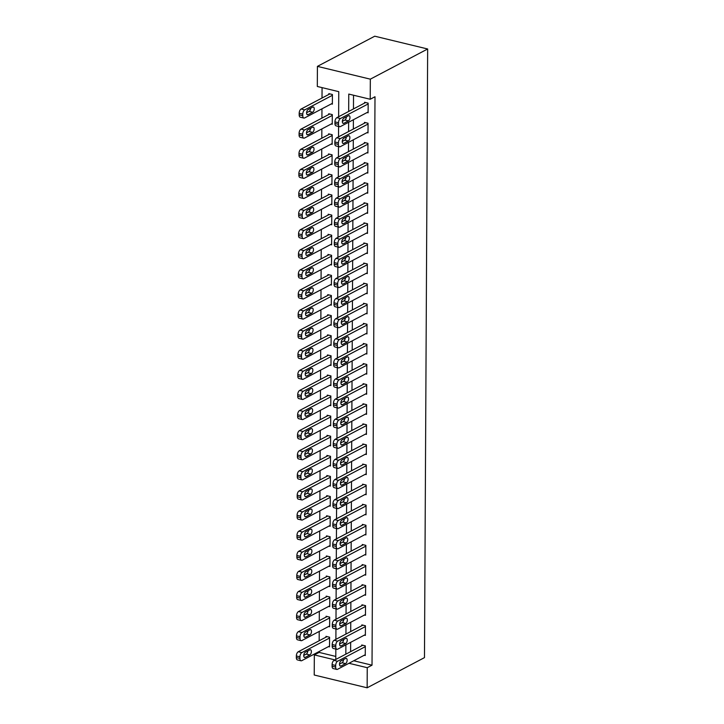 <?xml version="1.0" encoding="UTF-8"?>
<svg xmlns="http://www.w3.org/2000/svg" width="724" height="724" viewBox="0 0 724 724"><rect width="100%" height="100%" fill="white"/><g stroke="black" fill="none" stroke-linecap="round" stroke-linejoin="round"><path stroke-width="1.09" d="M338.624 116.745L338.76 91.658L317.311 86.473L317.411 66.373L374.751 36.2L427.658 48.988L424.472 657.627L367.14 687.8L367.24 667.7L372.018 665.184L374.996 96.745L370.217 99.26L348.769 94.075L348.678 111.451M367.14 687.8L314.225 675.012L314.334 654.912L334.95 659.899M319.112 651.537L319.112 652.405L314.334 654.912M322.071 87.622L322.008 98.03M321.954 108.826L321.909 118.13M321.854 128.926L321.8 138.23M321.746 149.026L321.7 158.339M321.637 169.126L321.592 178.439M321.537 189.226L321.483 198.539M321.429 209.327L321.384 218.639M321.32 229.427L321.275 238.739M321.221 249.527L321.166 258.839M321.112 269.627L321.067 278.939M321.013 289.727L320.958 299.039M320.904 309.827L320.859 319.139M320.795 329.936L320.75 339.239M320.696 350.036L320.642 359.339M320.587 370.136L320.542 379.439M320.479 390.236L320.433 399.539M320.379 410.336L320.325 419.639M320.27 430.436L320.225 439.739M320.171 450.536L320.117 459.84M320.062 470.636L320.017 479.94M319.954 490.736L319.908 500.04M319.854 510.836L319.8 520.14M319.746 530.936L319.7 540.249M319.637 551.036L319.592 560.349M319.537 571.136L319.483 580.449M319.429 591.236L319.384 600.549M319.32 611.337L319.275 620.649M319.221 631.437L319.166 640.749M319.112 652.405L335.8 656.433M328.479 646.613L329.52 646.867L329.574 637.22L325.999 636.351L325.99 637.156M328.578 626.513L329.628 626.767L329.673 617.12L326.099 616.251L326.099 617.056M328.687 606.413L329.728 606.667L329.782 597.019L326.207 596.151L326.198 596.956M328.787 586.313L329.836 586.567L329.882 576.919L326.307 576.051L326.307 576.856M328.895 566.213L329.936 566.467L329.99 556.819L326.415 555.951L326.415 556.756M329.004 546.113L330.044 546.367L330.099 536.719L326.524 535.851L326.515 536.656M329.103 526.013L330.153 526.267L330.198 516.619L326.624 515.75L326.624 516.556M329.212 505.913L330.253 506.166L330.307 496.51L326.732 495.65L326.723 496.456M329.32 485.813L330.361 486.066L330.416 476.41L326.841 475.55L326.832 476.356M329.42 465.713L330.47 465.957L330.515 456.31L326.94 455.45L326.94 456.256M329.529 445.613L330.569 445.857L330.624 436.21L327.049 435.35L327.04 436.156M329.637 425.504L330.678 425.757L330.723 416.11L327.148 415.25L327.148 416.056M329.737 405.404L330.787 405.657L330.832 396.01L327.257 395.15L327.257 395.956M329.845 385.304L330.886 385.557L330.94 375.91L327.366 375.05L327.357 375.856M329.945 365.204L330.995 365.457L331.04 355.81L327.465 354.95L327.465 355.746M330.053 345.104L331.094 345.357L331.149 335.71L327.574 334.85L327.574 335.646M330.162 325.004L331.203 325.257L331.257 315.61L327.682 314.75L327.673 315.546M330.262 304.904L331.311 305.157L331.357 295.51L327.782 294.641L327.782 295.446M330.37 284.803L331.411 285.057L331.465 275.41L327.891 274.541L327.882 275.346M330.479 264.703L331.52 264.957L331.574 255.31L327.99 254.441L327.99 255.246M330.578 244.603L331.628 244.857L331.673 235.209L328.099 234.341L328.099 235.146M330.687 224.503L331.728 224.757L331.782 215.109L328.207 214.241L328.198 215.046M330.787 204.403L331.836 204.657L331.882 195.009L328.307 194.141L328.307 194.946M330.895 184.303L331.936 184.557L331.99 174.909L328.415 174.041L328.415 174.846M331.004 164.203L332.044 164.457L332.099 154.809L328.524 153.94L328.515 154.746M331.103 144.103L332.153 144.357L332.198 134.709L328.624 133.84L328.624 134.646M331.212 124.003L332.253 124.257L332.307 114.6L328.732 113.74L328.723 114.546M331.321 103.903L332.361 104.156L332.416 94.5L328.841 93.64L328.832 94.446M353.529 95.224L353.457 108.935M353.403 119.732L353.348 129.035M353.294 139.832L353.249 149.135M353.185 159.932L353.14 169.235M353.086 180.032L353.031 189.344M352.977 200.132L352.932 209.444M352.869 220.232L352.823 229.544M352.769 240.332L352.715 249.644M352.66 260.432L352.615 269.744M352.561 280.532L352.507 289.844M352.452 300.632L352.407 309.944M352.344 320.732L352.298 330.044M352.244 340.832L352.19 350.144M352.136 360.941L352.09 370.245M352.027 381.041L351.982 390.345M351.927 401.141L351.873 410.445M351.819 421.241L351.774 430.545M351.71 441.341L351.665 450.645M351.611 461.441L351.556 470.745M351.502 481.541L351.457 490.845M351.402 501.641L351.348 510.945M351.294 521.742L351.249 531.045M351.185 541.842L351.14 551.145M351.086 561.942L351.031 571.245M350.977 582.042L350.932 591.354M350.868 602.142L350.823 611.454M350.769 622.242L350.715 631.554M350.66 642.342L350.615 651.654M353.737 660.768L372.018 665.184M364.226 655.247L365.267 655.501L365.321 645.853L361.747 644.994L361.738 645.799M364.326 635.147L365.376 635.401L365.421 625.753L361.846 624.893L361.846 625.699M364.434 615.047L365.475 615.3L365.529 605.653L361.955 604.793L361.955 605.599M364.543 594.947L365.584 595.2L365.638 585.553L362.063 584.693L362.054 585.49M364.643 574.847L365.692 575.1L365.738 565.453L362.163 564.593L362.163 565.39M364.751 554.747L365.792 555L365.846 545.353L362.272 544.493L362.262 545.29M364.86 534.647L365.901 534.9L365.955 525.253L362.38 524.384L362.371 525.19M364.959 514.547L366.009 514.8L366.054 505.153L362.48 504.284L362.48 505.09M365.068 494.447L366.109 494.7L366.163 485.053L362.588 484.184L362.579 484.99M365.177 474.347L366.217 474.6L366.263 464.953L362.688 464.084L362.688 464.889M365.276 454.247L366.326 454.5L366.371 444.853L362.796 443.984L362.796 444.789M365.385 434.147L366.425 434.4L366.48 424.753L362.905 423.884L362.896 424.689M365.484 414.047L366.534 414.3L366.579 404.653L363.005 403.784L363.005 404.589M365.593 393.947L366.634 394.2L366.688 384.553L363.113 383.684L363.113 384.489M365.701 373.846L366.742 374.1L366.797 364.453L363.222 363.584L363.213 364.389M365.801 353.746L366.851 354L366.896 344.343L363.321 343.484L363.321 344.289M365.91 333.646L366.95 333.9L367.005 324.243L363.43 323.384L363.421 324.189M366.018 313.546L367.059 313.791L367.113 304.143L363.529 303.284L363.529 304.089M366.118 293.446L367.168 293.691L367.213 284.043L363.638 283.184L363.638 283.989M366.226 273.337L367.267 273.591L367.321 263.943L363.747 263.084L363.738 263.889M366.326 253.237L367.376 253.491L367.421 243.843L363.846 242.983L363.846 243.789M366.435 233.137L367.475 233.39L367.53 223.743L363.955 222.883L363.955 223.689M366.543 213.037L367.584 213.29L367.638 203.643L364.063 202.783L364.054 203.589M366.643 192.937L367.692 193.19L367.738 183.543L364.163 182.683L364.163 183.48M366.751 172.837L367.792 173.09L367.846 163.443L364.272 162.583L364.262 163.38M366.86 152.737L367.901 152.99L367.955 143.343L364.38 142.483L364.371 143.28M366.959 132.637L368.009 132.89L368.054 123.243L364.48 122.374L364.48 123.18M367.068 112.537L368.109 112.79L368.163 103.143L364.588 102.274L364.579 103.08M370.217 99.26L370.326 79.16L427.658 48.988M370.326 79.16L317.411 66.373M335.782 659.455L335.836 649.057M335.891 639.355L335.945 628.957M335.999 619.255L336.054 608.857M336.099 599.155L336.153 588.757M336.207 579.055L336.262 568.657M336.307 558.955L336.361 548.557M336.416 538.855L336.47 528.457M336.524 518.755L336.579 508.357M336.624 498.655L336.678 488.257M336.732 478.546L336.787 468.156M336.841 458.446L336.895 448.056M336.941 438.346L336.995 427.956M337.049 418.246L337.103 407.856M337.158 398.146L337.212 387.756M337.257 378.046L337.312 367.656M337.366 357.946L337.42 347.556M337.465 337.846L337.52 327.447M337.574 317.746L337.628 307.347M337.683 297.645L337.737 287.247M337.782 277.545L337.837 267.147M337.891 257.445L337.945 247.047M337.999 237.345L338.054 226.947M338.099 217.245L338.153 206.847M338.208 197.145L338.262 186.747M338.307 177.045L338.361 166.647M338.416 156.945L338.47 146.547M338.524 136.845L338.579 126.447M348.959 663.284L367.24 667.7M348.624 122.247L348.57 131.551M348.516 142.347L348.47 151.651M348.407 162.447L348.362 171.751M348.307 182.548L348.253 191.851M348.199 202.648L348.154 211.951M348.09 222.748L348.045 232.051M347.991 242.848L347.936 252.151M347.882 262.948L347.837 272.26M347.782 283.048L347.728 292.36M347.674 303.148L347.629 312.46M347.565 323.248L347.52 332.56M347.466 343.348L347.411 352.66M347.357 363.448L347.312 372.76M347.248 383.548L347.203 392.861M347.149 403.648L347.095 412.961M347.04 423.748L346.995 433.061M346.941 443.857L346.887 453.161M346.832 463.957L346.787 473.261M346.724 484.057L346.678 493.361M346.624 504.157L346.57 513.461M346.515 524.257L346.47 533.561M346.407 544.358L346.362 553.661M346.307 564.458L346.253 573.761M346.199 584.558L346.153 593.861M346.099 604.658L346.045 613.961M345.991 624.758L345.936 634.061M345.882 644.858L345.837 654.17M365.276 654.704L337.565 669.284A3.439 1.783 103.6 0 1 336.769 669.41A3.439 1.783 103.6 0 1 335.664 667.076L335.674 665.465A3.439 1.783 103.6 0 1 337.601 661.247L365.312 646.659M362.787 645.247L334.026 660.379L337.601 661.247M341.013 666.026A2.751 1.43 -76.4 0 1 340.38 666.125A2.751 1.43 -76.4 0 1 339.529 663.691A2.751 1.43 -76.4 0 1 341.04 660.876L345.62 658.469A2.751 1.43 -76.4 0 1 346.253 658.36A2.751 1.43 -76.4 0 1 347.104 660.795A2.751 1.43 -76.4 0 1 345.592 663.609L341.013 666.026L339.864 665.745M343.556 659.555A2.751 1.43 -76.4 0 1 342.018 662.75L339.502 664.08M336.769 669.41L333.194 668.551A3.439 1.783 -76.4 0 1 332.09 666.207L332.099 664.605A3.439 1.783 -76.4 0 1 334.026 660.379M327.04 636.604L298.279 651.745A3.439 1.783 -76.4 0 0 296.351 655.962L296.342 657.573A3.439 1.783 -76.4 0 0 297.446 659.908L301.021 660.777A3.439 1.783 103.6 0 0 301.808 660.65L329.52 646.061M301.021 660.777A3.439 1.783 103.6 0 1 299.917 658.433L299.926 656.831A3.439 1.783 103.6 0 1 301.854 652.605L329.565 638.025M303.745 655.437L306.27 654.107A2.751 1.43 103.6 0 0 307.809 650.912M305.257 657.392L309.845 654.976A2.751 1.43 103.6 0 0 311.347 652.161A2.751 1.43 103.6 0 0 310.506 649.727A2.751 1.43 103.6 0 0 309.872 649.826L305.284 652.243A2.751 1.43 103.6 0 0 303.781 655.057A2.751 1.43 103.6 0 0 304.623 657.492A2.751 1.43 103.6 0 0 305.257 657.392L304.107 657.111M365.376 634.595L337.665 649.184A3.439 1.783 103.6 0 1 336.877 649.31A3.439 1.783 103.6 0 1 335.773 646.975L335.782 645.365A3.439 1.783 103.6 0 1 337.71 641.138L365.421 626.559M362.896 625.147L334.135 640.278L337.71 641.138M341.113 645.926A2.751 1.43 -76.4 0 1 340.479 646.025A2.751 1.43 -76.4 0 1 339.637 643.591A2.751 1.43 -76.4 0 1 341.14 640.776L345.728 638.369A2.751 1.43 -76.4 0 1 346.362 638.26A2.751 1.43 -76.4 0 1 347.203 640.695A2.751 1.43 -76.4 0 1 345.701 643.509L341.113 645.926L339.963 645.645M343.665 639.455A2.751 1.43 -76.4 0 1 342.126 642.65L339.601 643.971M336.877 649.31L333.302 648.451A3.439 1.783 -76.4 0 1 332.198 646.107L332.207 644.505A3.439 1.783 -76.4 0 1 334.135 640.278M365.484 614.495L337.773 629.084A3.439 1.783 103.6 0 1 336.986 629.21A3.439 1.783 103.6 0 1 335.882 626.875L335.891 625.264A3.439 1.783 103.6 0 1 337.818 621.038L365.529 606.459M362.996 605.047L334.244 620.178L337.818 621.038M341.221 625.826A2.751 1.43 -76.4 0 1 340.588 625.925A2.751 1.43 -76.4 0 1 339.746 623.491A2.751 1.43 -76.4 0 1 341.248 620.676L345.837 618.269A2.751 1.43 -76.4 0 1 346.47 618.16A2.751 1.43 -76.4 0 1 347.312 620.595A2.751 1.43 -76.4 0 1 345.81 623.409L341.221 625.826L340.072 625.545M343.773 619.355A2.751 1.43 -76.4 0 1 342.235 622.549L339.71 623.871M336.986 629.21L333.402 628.341A3.439 1.783 -76.4 0 1 332.307 626.007L332.316 624.396A3.439 1.783 -76.4 0 1 334.244 620.178M365.593 594.395L337.882 608.984A3.439 1.783 103.6 0 1 337.085 609.11A3.439 1.783 103.6 0 1 335.981 606.775L335.99 605.164A3.439 1.783 103.6 0 1 337.918 600.938L365.629 586.359M363.104 584.947L334.343 600.078L337.918 600.938M341.33 605.726A2.751 1.43 -76.4 0 1 340.696 605.825A2.751 1.43 -76.4 0 1 339.846 603.391A2.751 1.43 -76.4 0 1 341.348 600.576L345.936 598.169A2.751 1.43 -76.4 0 1 346.57 598.06A2.751 1.43 -76.4 0 1 347.42 600.495A2.751 1.43 -76.4 0 1 345.909 603.309L341.33 605.726L340.18 605.445M343.873 599.255A2.751 1.43 -76.4 0 1 342.334 602.449L339.818 603.771M337.085 609.11L333.511 608.241A3.439 1.783 -76.4 0 1 332.406 605.907L332.416 604.296A3.439 1.783 -76.4 0 1 334.343 600.078M327.148 616.504L298.388 631.645A3.439 1.783 -76.4 0 0 296.46 635.862L296.451 637.473A3.439 1.783 -76.4 0 0 297.555 639.808L301.13 640.677A3.439 1.783 103.6 0 0 301.917 640.541L329.628 625.961M301.13 640.677A3.439 1.783 103.6 0 1 300.026 638.333L300.035 636.731A3.439 1.783 103.6 0 1 301.962 632.505L329.673 617.925M303.854 635.337L306.379 634.007A2.751 1.43 103.6 0 0 307.917 630.812M305.365 637.283L309.953 634.876A2.751 1.43 103.6 0 0 311.456 632.061A2.751 1.43 103.6 0 0 310.614 629.627A2.751 1.43 103.6 0 0 309.981 629.726L305.392 632.143A2.751 1.43 103.6 0 0 303.89 634.957A2.751 1.43 103.6 0 0 304.732 637.391A2.751 1.43 103.6 0 0 305.365 637.283L304.216 637.011M327.248 596.404L298.487 611.545A3.439 1.783 -76.4 0 0 296.559 615.762L296.55 617.373A3.439 1.783 -76.4 0 0 297.654 619.708L301.229 620.568A3.439 1.783 103.6 0 0 302.026 620.441L329.737 605.861M301.229 620.568A3.439 1.783 103.6 0 1 300.125 618.233L300.134 616.622A3.439 1.783 103.6 0 1 302.062 612.404L329.773 597.825M303.962 615.237L306.478 613.907A2.751 1.43 103.6 0 0 308.017 610.712M305.474 617.183L310.053 614.776A2.751 1.43 103.6 0 0 311.564 611.961A2.751 1.43 103.6 0 0 310.714 609.527A2.751 1.43 103.6 0 0 310.08 609.626L305.501 612.042A2.751 1.43 103.6 0 0 303.989 614.857A2.751 1.43 103.6 0 0 304.84 617.291A2.751 1.43 103.6 0 0 305.474 617.183L304.324 616.911M327.357 576.304L298.596 591.436A3.439 1.783 -76.4 0 0 296.668 595.662L296.659 597.273A3.439 1.783 -76.4 0 0 297.763 599.608L301.338 600.467A3.439 1.783 103.6 0 0 302.125 600.341L329.836 585.761M301.338 600.467A3.439 1.783 103.6 0 1 300.234 598.133L300.243 596.522A3.439 1.783 103.6 0 1 302.17 592.304L329.882 577.716M304.062 595.137L306.587 593.807A2.751 1.43 103.6 0 0 308.125 590.612M305.573 597.083L310.162 594.676A2.751 1.43 103.6 0 0 311.664 591.861A2.751 1.43 103.6 0 0 310.822 589.427A2.751 1.43 103.6 0 0 310.189 589.526L305.6 591.942A2.751 1.43 103.6 0 0 304.098 594.757A2.751 1.43 103.6 0 0 304.94 597.191A2.751 1.43 103.6 0 0 305.573 597.083L304.424 596.811M365.692 574.295L337.981 588.884A3.439 1.783 103.6 0 1 337.194 589.01A3.439 1.783 103.6 0 1 336.09 586.666L336.099 585.064A3.439 1.783 103.6 0 1 338.027 580.838L365.738 566.259M363.213 564.838L334.452 579.978L338.027 580.838M341.429 585.625A2.751 1.43 -76.4 0 1 340.796 585.725A2.751 1.43 -76.4 0 1 339.954 583.291A2.751 1.43 -76.4 0 1 341.457 580.476L346.045 578.06A2.751 1.43 -76.4 0 1 346.678 577.96A2.751 1.43 -76.4 0 1 347.52 580.395A2.751 1.43 -76.4 0 1 346.018 583.209L341.429 585.625L340.28 585.345M343.981 579.155A2.751 1.43 -76.4 0 1 342.443 582.349L339.918 583.671M337.194 589.01L333.619 588.141A3.439 1.783 -76.4 0 1 332.515 585.807L332.524 584.196A3.439 1.783 -76.4 0 1 334.452 579.978M327.456 556.204L298.704 571.336A3.439 1.783 -76.4 0 0 296.777 575.562L296.768 577.173A3.439 1.783 -76.4 0 0 297.863 579.508L301.446 580.367A3.439 1.783 103.6 0 0 302.234 580.241L329.945 565.661M301.446 580.367A3.439 1.783 103.6 0 1 300.342 578.033L300.351 576.422A3.439 1.783 103.6 0 1 302.279 572.204L329.99 557.616M304.171 575.037L306.695 573.707A2.751 1.43 103.6 0 0 308.234 570.512M305.682 576.983L310.27 574.575A2.751 1.43 103.6 0 0 311.773 571.761A2.751 1.43 103.6 0 0 310.931 569.326A2.751 1.43 103.6 0 0 310.297 569.426L305.709 571.842A2.751 1.43 103.6 0 0 304.207 574.657A2.751 1.43 103.6 0 0 305.048 577.091A2.751 1.43 103.6 0 0 305.682 576.983L304.533 576.711M365.801 554.195L338.09 568.783A3.439 1.783 103.6 0 1 337.293 568.91A3.439 1.783 103.6 0 1 336.189 566.566L336.198 564.964A3.439 1.783 103.6 0 1 338.126 560.738L365.837 546.158M363.312 544.738L334.551 559.878L338.126 560.738M341.538 565.525A2.751 1.43 -76.4 0 1 340.904 565.625A2.751 1.43 -76.4 0 1 340.054 563.191A2.751 1.43 -76.4 0 1 341.565 560.376L346.153 557.96A2.751 1.43 -76.4 0 1 346.778 557.86A2.751 1.43 -76.4 0 1 347.629 560.295A2.751 1.43 -76.4 0 1 346.126 563.109L341.538 565.525L340.389 565.245M344.081 559.046A2.751 1.43 -76.4 0 1 342.552 562.249L340.027 563.571M337.293 568.91L333.719 568.041A3.439 1.783 -76.4 0 1 332.615 565.706L332.624 564.096A3.439 1.783 -76.4 0 1 334.551 559.878M365.901 534.095L338.189 548.683A3.439 1.783 103.6 0 1 337.402 548.81A3.439 1.783 103.6 0 1 336.298 546.466L336.307 544.864A3.439 1.783 103.6 0 1 338.235 540.638L365.946 526.058M363.421 524.638L334.66 539.778L338.235 540.638M341.637 545.425A2.751 1.43 -76.4 0 1 341.004 545.525A2.751 1.43 -76.4 0 1 340.162 543.091A2.751 1.43 -76.4 0 1 341.665 540.276L346.253 537.86A2.751 1.43 -76.4 0 1 346.887 537.76A2.751 1.43 -76.4 0 1 347.728 540.194A2.751 1.43 -76.4 0 1 346.226 543.009L341.637 545.425L340.488 545.145M344.19 538.946A2.751 1.43 -76.4 0 1 342.651 542.149L340.126 543.471M337.402 548.81L333.827 547.941A3.439 1.783 -76.4 0 1 332.723 545.606L332.732 543.995A3.439 1.783 -76.4 0 1 334.66 539.778M366.009 513.995L338.298 528.583A3.439 1.783 103.6 0 1 337.511 528.71A3.439 1.783 103.6 0 1 336.407 526.366L336.416 524.764A3.439 1.783 103.6 0 1 338.343 520.538L366.054 505.958M363.529 504.538L334.769 519.678L338.343 520.538M341.746 525.325A2.751 1.43 -76.4 0 1 341.113 525.425A2.751 1.43 -76.4 0 1 340.271 522.99A2.751 1.43 -76.4 0 1 341.773 520.176L346.362 517.76A2.751 1.43 -76.4 0 1 346.995 517.66A2.751 1.43 -76.4 0 1 347.837 520.094A2.751 1.43 -76.4 0 1 346.334 522.909L341.746 525.325L340.597 525.045M344.298 518.846A2.751 1.43 -76.4 0 1 342.76 522.04L340.235 523.371M337.511 528.71L333.936 527.841A3.439 1.783 -76.4 0 1 332.832 525.506L332.841 523.895A3.439 1.783 -76.4 0 1 334.769 519.678M366.118 493.895L338.407 508.483A3.439 1.783 103.6 0 1 337.61 508.61A3.439 1.783 103.6 0 1 336.506 506.266L336.515 504.664A3.439 1.783 103.6 0 1 338.443 500.438L366.154 485.858M363.629 484.437L334.868 499.578L338.443 500.438M341.855 505.225A2.751 1.43 -76.4 0 1 341.221 505.325A2.751 1.43 -76.4 0 1 340.371 502.89A2.751 1.43 -76.4 0 1 341.882 500.076L346.461 497.659A2.751 1.43 -76.4 0 1 347.095 497.56A2.751 1.43 -76.4 0 1 347.945 499.994A2.751 1.43 -76.4 0 1 346.434 502.809L341.855 505.225L340.705 504.945M344.398 498.746A2.751 1.43 -76.4 0 1 342.859 501.94L340.343 503.271M337.61 508.61L334.036 507.741A3.439 1.783 -76.4 0 1 332.931 505.406L332.94 503.795A3.439 1.783 -76.4 0 1 334.868 499.578M366.217 473.795L338.506 488.374A3.439 1.783 103.6 0 1 337.719 488.51A3.439 1.783 103.6 0 1 336.615 486.166L336.624 484.564A3.439 1.783 103.6 0 1 338.551 480.338L366.263 465.758M363.738 464.337L334.977 479.478L338.551 480.338M341.954 485.125A2.751 1.43 -76.4 0 1 341.321 485.225A2.751 1.43 -76.4 0 1 340.479 482.79A2.751 1.43 -76.4 0 1 341.981 479.976L346.57 477.559A2.751 1.43 -76.4 0 1 347.203 477.46A2.751 1.43 -76.4 0 1 348.045 479.894A2.751 1.43 -76.4 0 1 346.543 482.709L341.954 485.125L340.805 484.845M344.506 478.645A2.751 1.43 -76.4 0 1 342.968 481.84L340.443 483.17M337.719 488.51L334.144 487.641A3.439 1.783 -76.4 0 1 333.04 485.306L333.049 483.695A3.439 1.783 -76.4 0 1 334.977 479.478M327.565 536.104L298.804 551.236A3.439 1.783 -76.4 0 0 296.876 555.462L296.867 557.073A3.439 1.783 -76.4 0 0 297.971 559.408L301.546 560.267A3.439 1.783 103.6 0 0 302.342 560.141L330.053 545.561M301.546 560.267A3.439 1.783 103.6 0 1 300.442 557.933L300.451 556.322A3.439 1.783 103.6 0 1 302.379 552.104L330.09 537.516M304.279 554.937L306.795 553.607A2.751 1.43 103.6 0 0 308.334 550.412M305.79 556.883L310.37 554.475A2.751 1.43 103.6 0 0 311.881 551.661A2.751 1.43 103.6 0 0 311.03 549.226A2.751 1.43 103.6 0 0 310.397 549.326L305.809 551.742A2.751 1.43 103.6 0 0 304.306 554.557A2.751 1.43 103.6 0 0 305.157 556.991A2.751 1.43 103.6 0 0 305.79 556.883L304.641 556.611M327.673 516.004L298.912 531.135A3.439 1.783 -76.4 0 0 296.985 535.362L296.976 536.973A3.439 1.783 -76.4 0 0 298.08 539.308L301.655 540.167A3.439 1.783 103.6 0 0 302.442 540.041L330.153 525.461M301.655 540.167A3.439 1.783 103.6 0 1 300.551 537.832L300.56 536.222A3.439 1.783 103.6 0 1 302.487 532.004L330.198 517.416M304.379 534.837L306.904 533.507A2.751 1.43 103.6 0 0 308.442 530.312M305.89 536.783L310.478 534.375A2.751 1.43 103.6 0 0 311.981 531.561A2.751 1.43 103.6 0 0 311.139 529.126A2.751 1.43 103.6 0 0 310.506 529.226L305.917 531.642A2.751 1.43 103.6 0 0 304.415 534.457A2.751 1.43 103.6 0 0 305.257 536.891A2.751 1.43 103.6 0 0 305.89 536.783L304.741 536.511M327.773 495.904L299.012 511.035A3.439 1.783 -76.4 0 0 297.084 515.262L297.075 516.864A3.439 1.783 -76.4 0 0 298.179 519.208L301.754 520.067A3.439 1.783 103.6 0 0 302.551 519.941L330.262 505.361M301.754 520.067A3.439 1.783 103.6 0 1 300.65 517.732L300.659 516.121A3.439 1.783 103.6 0 1 302.587 511.904L330.298 497.316M304.487 514.737L307.012 513.406A2.751 1.43 103.6 0 0 308.542 510.212M305.999 516.683L310.587 514.266A2.751 1.43 103.6 0 0 312.089 511.461A2.751 1.43 103.6 0 0 311.239 509.026A2.751 1.43 103.6 0 0 310.614 509.126L306.026 511.542A2.751 1.43 103.6 0 0 304.514 514.348A2.751 1.43 103.6 0 0 305.365 516.782A2.751 1.43 103.6 0 0 305.999 516.683L304.849 516.411M327.882 475.804L299.121 490.935A3.439 1.783 -76.4 0 0 297.193 495.162L297.184 496.764A3.439 1.783 -76.4 0 0 298.288 499.108L301.863 499.967A3.439 1.783 103.6 0 0 302.65 499.841L330.361 485.261M301.863 499.967A3.439 1.783 103.6 0 1 300.759 497.632L300.768 496.021A3.439 1.783 103.6 0 1 302.695 491.804L330.406 477.216M304.587 494.637L307.112 493.306A2.751 1.43 103.6 0 0 308.65 490.112M306.098 496.583L310.687 494.166A2.751 1.43 103.6 0 0 312.189 491.361A2.751 1.43 103.6 0 0 311.347 488.926A2.751 1.43 103.6 0 0 310.714 489.026L306.125 491.442A2.751 1.43 103.6 0 0 304.623 494.248A2.751 1.43 103.6 0 0 305.465 496.682A2.751 1.43 103.6 0 0 306.098 496.583L304.949 496.302M327.99 455.704L299.229 470.835A3.439 1.783 -76.4 0 0 297.302 475.062L297.293 476.664A3.439 1.783 -76.4 0 0 298.397 479.007L301.971 479.867A3.439 1.783 103.6 0 0 302.759 479.741L330.47 465.161M301.971 479.867A3.439 1.783 103.6 0 1 300.867 477.532L300.876 475.921A3.439 1.783 103.6 0 1 302.804 471.704L330.515 457.116M304.695 474.537L307.22 473.206A2.751 1.43 103.6 0 0 308.759 470.012M306.207 476.483L310.795 474.066A2.751 1.43 103.6 0 0 312.297 471.261A2.751 1.43 103.6 0 0 311.456 468.826A2.751 1.43 103.6 0 0 310.822 468.926L306.234 471.333A2.751 1.43 103.6 0 0 304.732 474.148A2.751 1.43 103.6 0 0 305.573 476.582A2.751 1.43 103.6 0 0 306.207 476.483L305.057 476.202M366.326 453.695L338.615 468.274A3.439 1.783 103.6 0 1 337.827 468.41A3.439 1.783 103.6 0 1 336.723 466.066L336.732 464.464A3.439 1.783 103.6 0 1 338.66 460.238L366.371 445.658M363.837 444.237L335.085 459.378L338.66 460.238M342.063 465.016A2.751 1.43 -76.4 0 1 341.429 465.125A2.751 1.43 -76.4 0 1 340.588 462.69A2.751 1.43 -76.4 0 1 342.09 459.876L346.678 457.459A2.751 1.43 -76.4 0 1 347.312 457.36A2.751 1.43 -76.4 0 1 348.154 459.794A2.751 1.43 -76.4 0 1 346.651 462.609L342.063 465.016L340.913 464.745M344.615 458.545A2.751 1.43 -76.4 0 1 343.076 461.74L340.552 463.07M337.827 468.41L334.253 467.541A3.439 1.783 -76.4 0 1 333.149 465.206L333.158 463.595A3.439 1.783 -76.4 0 1 335.085 459.378M328.09 435.604L299.329 450.735A3.439 1.783 -76.4 0 0 297.401 454.962L297.392 456.563A3.439 1.783 -76.4 0 0 298.496 458.907L302.071 459.767A3.439 1.783 103.6 0 0 302.867 459.64L330.578 445.061M302.071 459.767A3.439 1.783 103.6 0 1 300.967 457.432L300.976 455.821A3.439 1.783 103.6 0 1 302.904 451.604L330.615 437.015M304.804 454.437L307.32 453.106A2.751 1.43 103.6 0 0 308.858 449.912M306.315 456.382L310.895 453.966A2.751 1.43 103.6 0 0 312.406 451.152A2.751 1.43 103.6 0 0 311.555 448.717A2.751 1.43 103.6 0 0 310.922 448.826L306.343 451.233A2.751 1.43 103.6 0 0 304.831 454.048A2.751 1.43 103.6 0 0 305.682 456.482A2.751 1.43 103.6 0 0 306.315 456.382L305.166 456.102M366.435 433.595L338.723 448.174A3.439 1.783 103.6 0 1 337.927 448.301A3.439 1.783 103.6 0 1 336.823 445.966L336.832 444.355A3.439 1.783 103.6 0 1 338.76 440.138L366.471 425.558M363.946 424.137L335.185 439.278L338.76 440.138M342.171 444.916A2.751 1.43 -76.4 0 1 341.538 445.025A2.751 1.43 -76.4 0 1 340.687 442.59A2.751 1.43 -76.4 0 1 342.199 439.776L346.778 437.359A2.751 1.43 -76.4 0 1 347.411 437.26A2.751 1.43 -76.4 0 1 348.262 439.694A2.751 1.43 -76.4 0 1 346.751 442.509L342.171 444.916L341.022 444.645M344.714 438.445A2.751 1.43 -76.4 0 1 343.176 441.64L340.66 442.97M337.927 448.301L334.352 447.441A3.439 1.783 -76.4 0 1 333.248 445.106L333.257 443.495A3.439 1.783 -76.4 0 1 335.185 439.278M328.198 415.504L299.437 430.635A3.439 1.783 -76.4 0 0 297.51 434.862L297.501 436.463A3.439 1.783 -76.4 0 0 298.605 438.807L302.179 439.667A3.439 1.783 103.6 0 0 302.967 439.54L330.678 424.961M302.179 439.667A3.439 1.783 103.6 0 1 301.075 437.332L301.084 435.721A3.439 1.783 103.6 0 1 303.012 431.504L330.723 416.915M304.904 434.337L307.428 433.006A2.751 1.43 103.6 0 0 308.967 429.812M306.415 436.282L311.003 433.866A2.751 1.43 103.6 0 0 312.506 431.052A2.751 1.43 103.6 0 0 311.664 428.617A2.751 1.43 103.6 0 0 311.03 428.726L306.442 431.133A2.751 1.43 103.6 0 0 304.94 433.947A2.751 1.43 103.6 0 0 305.781 436.382A2.751 1.43 103.6 0 0 306.415 436.282L305.266 436.002M366.534 413.495L338.823 428.074A3.439 1.783 103.6 0 1 338.036 428.201A3.439 1.783 103.6 0 1 336.932 425.866L336.941 424.255A3.439 1.783 103.6 0 1 338.868 420.038L366.579 405.449M364.054 404.037L335.293 419.169L338.868 420.038M342.271 424.816A2.751 1.43 -76.4 0 1 341.637 424.925A2.751 1.43 -76.4 0 1 340.796 422.49A2.751 1.43 -76.4 0 1 342.298 419.676L346.887 417.259A2.751 1.43 -76.4 0 1 347.52 417.16A2.751 1.43 -76.4 0 1 348.362 419.594A2.751 1.43 -76.4 0 1 346.859 422.409L342.271 424.816L341.122 424.545M344.823 418.345A2.751 1.43 -76.4 0 1 343.285 421.54L340.76 422.87M338.036 428.201L334.461 427.341A3.439 1.783 -76.4 0 1 333.357 425.006L333.366 423.395A3.439 1.783 -76.4 0 1 335.293 419.169M328.298 395.404L299.546 410.535A3.439 1.783 -76.4 0 0 297.618 414.762L297.609 416.363A3.439 1.783 -76.4 0 0 298.713 418.707L302.288 419.567A3.439 1.783 103.6 0 0 303.075 419.44L330.787 404.852M302.288 419.567A3.439 1.783 103.6 0 1 301.184 417.232L301.193 415.621A3.439 1.783 103.6 0 1 303.121 411.395L330.832 396.815M305.012 414.228L307.537 412.906A2.751 1.43 103.6 0 0 309.076 409.712M306.524 416.182L311.112 413.766A2.751 1.43 103.6 0 0 312.614 410.951A2.751 1.43 103.6 0 0 311.773 408.517A2.751 1.43 103.6 0 0 311.139 408.626L306.551 411.033A2.751 1.43 103.6 0 0 305.048 413.847A2.751 1.43 103.6 0 0 305.89 416.282A2.751 1.43 103.6 0 0 306.524 416.182L305.374 415.902M366.643 393.394L338.932 407.974A3.439 1.783 103.6 0 1 338.135 408.101A3.439 1.783 103.6 0 1 337.04 405.766L337.04 404.155A3.439 1.783 103.6 0 1 338.968 399.938L366.688 385.349M364.154 383.937L335.393 399.069L338.968 399.938M342.38 404.716A2.751 1.43 -76.4 0 1 341.746 404.825A2.751 1.43 -76.4 0 1 340.904 402.39A2.751 1.43 -76.4 0 1 342.407 399.576L346.995 397.159A2.751 1.43 -76.4 0 1 347.629 397.06A2.751 1.43 -76.4 0 1 348.47 399.494A2.751 1.43 -76.4 0 1 346.968 402.309L342.38 404.716L341.23 404.445M344.932 398.245A2.751 1.43 -76.4 0 1 343.393 401.44L340.868 402.77M338.135 408.101L334.56 407.241A3.439 1.783 -76.4 0 1 333.465 404.906L333.465 403.295A3.439 1.783 -76.4 0 1 335.393 399.069M328.406 375.303L299.646 390.435A3.439 1.783 -76.4 0 0 297.718 394.652L297.709 396.263A3.439 1.783 -76.4 0 0 298.813 398.598L302.388 399.467A3.439 1.783 103.6 0 0 303.184 399.34L330.895 384.752M302.388 399.467A3.439 1.783 103.6 0 1 301.284 397.132L301.293 395.521A3.439 1.783 103.6 0 1 303.22 391.295L330.931 376.715M305.121 394.127L307.637 392.806A2.751 1.43 103.6 0 0 309.175 389.612M306.632 396.082L311.211 393.666A2.751 1.43 103.6 0 0 312.723 390.851A2.751 1.43 103.6 0 0 311.872 388.417A2.751 1.43 103.6 0 0 311.239 388.526L306.659 390.933A2.751 1.43 103.6 0 0 305.148 393.747A2.751 1.43 103.6 0 0 305.999 396.182A2.751 1.43 103.6 0 0 306.632 396.082L305.483 395.802M366.751 373.294L339.031 387.874A3.439 1.783 103.6 0 1 338.244 388.001A3.439 1.783 103.6 0 1 337.14 385.666L337.149 384.055A3.439 1.783 103.6 0 1 339.076 379.838L366.787 365.249M364.262 363.837L335.502 378.969L339.076 379.838M342.479 384.616A2.751 1.43 -76.4 0 1 341.855 384.725A2.751 1.43 -76.4 0 1 341.004 382.29A2.751 1.43 -76.4 0 1 342.506 379.476L347.095 377.059A2.751 1.43 -76.4 0 1 347.728 376.96A2.751 1.43 -76.4 0 1 348.579 379.394A2.751 1.43 -76.4 0 1 347.067 382.209L342.479 384.616L341.33 384.344M345.031 378.145A2.751 1.43 -76.4 0 1 343.493 381.34L340.968 382.67M338.244 388.001L334.669 387.141A3.439 1.783 -76.4 0 1 333.565 384.806L333.574 383.195A3.439 1.783 -76.4 0 1 335.502 378.969M328.515 355.203L299.754 370.335A3.439 1.783 -76.4 0 0 297.826 374.552L297.817 376.163A3.439 1.783 -76.4 0 0 298.922 378.498L302.496 379.367A3.439 1.783 103.6 0 0 303.284 379.24L330.995 364.652M302.496 379.367A3.439 1.783 103.6 0 1 301.392 377.032L301.401 375.421A3.439 1.783 103.6 0 1 303.329 371.195L331.04 356.615M305.22 374.027L307.745 372.706A2.751 1.43 103.6 0 0 309.284 369.512M306.732 375.982L311.32 373.566A2.751 1.43 103.6 0 0 312.822 370.751A2.751 1.43 103.6 0 0 311.981 368.317A2.751 1.43 103.6 0 0 311.347 368.426L306.759 370.833A2.751 1.43 103.6 0 0 305.257 373.647A2.751 1.43 103.6 0 0 306.098 376.082A2.751 1.43 103.6 0 0 306.732 375.982L305.582 375.702M366.851 353.194L339.14 367.774A3.439 1.783 103.6 0 1 338.352 367.901A3.439 1.783 103.6 0 1 337.248 365.566L337.257 363.955A3.439 1.783 103.6 0 1 339.185 359.738L366.896 345.149M364.371 343.737L335.61 358.869L339.185 359.738M342.588 364.516A2.751 1.43 -76.4 0 1 341.954 364.615A2.751 1.43 -76.4 0 1 341.113 362.181A2.751 1.43 -76.4 0 1 342.615 359.376L347.203 356.959A2.751 1.43 -76.4 0 1 347.837 356.86A2.751 1.43 -76.4 0 1 348.678 359.294A2.751 1.43 -76.4 0 1 347.176 362.1L342.588 364.516L341.438 364.244M345.14 358.045A2.751 1.43 -76.4 0 1 343.601 361.24L341.076 362.57M338.352 367.901L334.778 367.041A3.439 1.783 -76.4 0 1 333.673 364.697L333.683 363.095A3.439 1.783 -76.4 0 1 335.61 358.869M328.615 335.094L299.854 350.235A3.439 1.783 -76.4 0 0 297.926 354.452L297.926 356.063A3.439 1.783 -76.4 0 0 299.021 358.398L302.596 359.267A3.439 1.783 103.6 0 0 303.392 359.14L331.103 344.552M302.596 359.267A3.439 1.783 103.6 0 1 301.501 356.923L301.501 355.321A3.439 1.783 103.6 0 1 303.428 351.095L331.149 336.515M305.329 353.927L307.854 352.606A2.751 1.43 103.6 0 0 309.392 349.411M306.84 355.882L311.429 353.466A2.751 1.43 103.6 0 0 312.931 350.651A2.751 1.43 103.6 0 0 312.089 348.217A2.751 1.43 103.6 0 0 311.456 348.316L306.867 350.733A2.751 1.43 103.6 0 0 305.365 353.547A2.751 1.43 103.6 0 0 306.207 355.982A2.751 1.43 103.6 0 0 306.84 355.882L305.691 355.602M366.959 333.094L339.248 347.674A3.439 1.783 103.6 0 1 338.452 347.801A3.439 1.783 103.6 0 1 337.348 345.466L337.357 343.855A3.439 1.783 103.6 0 1 339.284 339.637L366.996 325.049M364.471 323.637L335.71 338.769L339.284 339.637M342.696 344.416A2.751 1.43 -76.4 0 1 342.063 344.515A2.751 1.43 -76.4 0 1 341.212 342.081A2.751 1.43 -76.4 0 1 342.724 339.275L347.303 336.859A2.751 1.43 -76.4 0 1 347.936 336.76A2.751 1.43 -76.4 0 1 348.787 339.194A2.751 1.43 -76.4 0 1 347.285 342L342.696 344.416L341.547 344.135M345.239 337.945A2.751 1.43 -76.4 0 1 343.701 341.14L341.185 342.47M338.452 347.801L334.877 346.941A3.439 1.783 -76.4 0 1 333.773 344.597L333.782 342.995A3.439 1.783 -76.4 0 1 335.71 338.769M367.059 312.994L339.348 327.574A3.439 1.783 103.6 0 1 338.561 327.701A3.439 1.783 103.6 0 1 337.456 325.366L337.465 323.755A3.439 1.783 103.6 0 1 339.393 319.537L367.104 304.949M364.579 303.537L335.818 318.669L339.393 319.537M342.796 324.316A2.751 1.43 -76.4 0 1 342.162 324.415A2.751 1.43 -76.4 0 1 341.321 321.981A2.751 1.43 -76.4 0 1 342.823 319.175L347.411 316.759A2.751 1.43 -76.4 0 1 348.045 316.659A2.751 1.43 -76.4 0 1 348.887 319.094A2.751 1.43 -76.4 0 1 347.384 321.899L342.796 324.316L341.647 324.035M345.348 317.845A2.751 1.43 -76.4 0 1 343.81 321.04L341.285 322.37M338.561 327.701L334.986 326.841A3.439 1.783 -76.4 0 1 333.882 324.497L333.891 322.895A3.439 1.783 -76.4 0 1 335.818 318.669M367.168 292.894L339.456 307.474A3.439 1.783 103.6 0 1 338.669 307.6A3.439 1.783 103.6 0 1 337.565 305.266L337.574 303.655A3.439 1.783 103.6 0 1 339.502 299.437L367.213 284.849M364.679 283.437L335.927 298.569L339.502 299.437M342.904 304.216A2.751 1.43 -76.4 0 1 342.271 304.315A2.751 1.43 -76.4 0 1 341.429 301.881A2.751 1.43 -76.4 0 1 342.932 299.066L347.52 296.659A2.751 1.43 -76.4 0 1 348.154 296.55A2.751 1.43 -76.4 0 1 348.995 298.985A2.751 1.43 -76.4 0 1 347.493 301.799L342.904 304.216L341.755 303.935M345.457 297.745A2.751 1.43 -76.4 0 1 343.918 300.94L341.393 302.27M338.669 307.6L335.094 306.741A3.439 1.783 -76.4 0 1 333.99 304.397L333.999 302.795A3.439 1.783 -76.4 0 1 335.927 298.569M367.276 272.794L339.565 287.374A3.439 1.783 103.6 0 1 338.769 287.5A3.439 1.783 103.6 0 1 337.665 285.166L337.674 283.555A3.439 1.783 103.6 0 1 339.601 279.337L367.312 264.749M364.787 263.337L336.026 278.469L339.601 279.337M343.013 284.116A2.751 1.43 -76.4 0 1 342.38 284.215A2.751 1.43 -76.4 0 1 341.529 281.781A2.751 1.43 -76.4 0 1 343.04 278.966L347.62 276.559A2.751 1.43 -76.4 0 1 348.253 276.45A2.751 1.43 -76.4 0 1 349.104 278.885A2.751 1.43 -76.4 0 1 347.592 281.699L343.013 284.116L341.864 283.835M345.556 277.645A2.751 1.43 -76.4 0 1 344.018 280.84L341.502 282.17M338.769 287.5L335.194 286.641A3.439 1.783 -76.4 0 1 334.09 284.297L334.099 282.695A3.439 1.783 -76.4 0 1 336.026 278.469M367.376 252.685L339.665 267.274A3.439 1.783 103.6 0 1 338.877 267.4A3.439 1.783 103.6 0 1 337.773 265.065L337.782 263.455A3.439 1.783 103.6 0 1 339.71 259.228L367.421 244.649M364.896 243.237L336.135 258.368L339.71 259.228M343.113 264.016A2.751 1.43 -76.4 0 1 342.479 264.115A2.751 1.43 -76.4 0 1 341.637 261.681A2.751 1.43 -76.4 0 1 343.14 258.866L347.728 256.459A2.751 1.43 -76.4 0 1 348.362 256.35A2.751 1.43 -76.4 0 1 349.203 258.785A2.751 1.43 -76.4 0 1 347.701 261.599L343.113 264.016L341.963 263.735M345.665 257.545A2.751 1.43 -76.4 0 1 344.126 260.74L341.601 262.061M338.877 267.4L335.303 266.541A3.439 1.783 -76.4 0 1 334.198 264.197L334.207 262.595A3.439 1.783 -76.4 0 1 336.135 258.368M367.484 232.585L339.773 247.174A3.439 1.783 103.6 0 1 338.977 247.3A3.439 1.783 103.6 0 1 337.882 244.965L337.882 243.354A3.439 1.783 103.6 0 1 339.818 239.128L367.53 224.549M364.996 223.137L336.244 238.268L339.818 239.128M343.221 243.916A2.751 1.43 -76.4 0 1 342.588 244.015A2.751 1.43 -76.4 0 1 341.746 241.581A2.751 1.43 -76.4 0 1 343.248 238.766L347.837 236.359A2.751 1.43 -76.4 0 1 348.47 236.25A2.751 1.43 -76.4 0 1 349.312 238.685A2.751 1.43 -76.4 0 1 347.81 241.499L343.221 243.916L342.072 243.635M345.773 237.445A2.751 1.43 -76.4 0 1 344.235 240.639L341.71 241.961M338.977 247.3L335.402 246.432A3.439 1.783 -76.4 0 1 334.307 244.097L334.307 242.486A3.439 1.783 -76.4 0 1 336.244 238.268M367.593 212.485L339.882 227.074A3.439 1.783 103.6 0 1 339.085 227.2A3.439 1.783 103.6 0 1 337.981 224.865L337.99 223.254A3.439 1.783 103.6 0 1 339.918 219.028L367.629 204.449M365.104 203.037L336.343 218.168L339.918 219.028M343.321 223.816A2.751 1.43 -76.4 0 1 342.696 223.915A2.751 1.43 -76.4 0 1 341.846 221.481A2.751 1.43 -76.4 0 1 343.348 218.666L347.936 216.259A2.751 1.43 -76.4 0 1 348.57 216.15A2.751 1.43 -76.4 0 1 349.421 218.585A2.751 1.43 -76.4 0 1 347.909 221.399L343.321 223.816L342.171 223.535M345.873 217.345A2.751 1.43 -76.4 0 1 344.334 220.539L341.818 221.861M339.085 227.2L335.511 226.331A3.439 1.783 -76.4 0 1 334.407 223.997L334.416 222.386A3.439 1.783 -76.4 0 1 336.343 218.168M367.692 192.385L339.981 206.974A3.439 1.783 103.6 0 1 339.194 207.1A3.439 1.783 103.6 0 1 338.09 204.765L338.099 203.154A3.439 1.783 103.6 0 1 340.027 198.928L367.738 184.349M365.213 182.928L336.452 198.068L340.027 198.928M343.429 203.715A2.751 1.43 -76.4 0 1 342.796 203.815A2.751 1.43 -76.4 0 1 341.954 201.381A2.751 1.43 -76.4 0 1 343.457 198.566L348.045 196.15A2.751 1.43 -76.4 0 1 348.678 196.05A2.751 1.43 -76.4 0 1 349.52 198.485A2.751 1.43 -76.4 0 1 348.018 201.299L343.429 203.715L342.28 203.435M345.982 197.245A2.751 1.43 -76.4 0 1 344.443 200.439L341.918 201.761M339.194 207.1L335.619 206.231A3.439 1.783 -76.4 0 1 334.515 203.897L334.524 202.286A3.439 1.783 -76.4 0 1 336.452 198.068M367.801 172.285L340.09 186.873A3.439 1.783 103.6 0 1 339.294 187A3.439 1.783 103.6 0 1 338.189 184.656L338.199 183.054A3.439 1.783 103.6 0 1 340.126 178.828L367.837 164.248M365.312 162.828L336.551 177.968L340.126 178.828M343.538 183.615A2.751 1.43 -76.4 0 1 342.904 183.715A2.751 1.43 -76.4 0 1 342.054 181.281A2.751 1.43 -76.4 0 1 343.565 178.466L348.154 176.05A2.751 1.43 -76.4 0 1 348.778 175.95A2.751 1.43 -76.4 0 1 349.629 178.385A2.751 1.43 -76.4 0 1 348.126 181.199L343.538 183.615L342.389 183.335M346.081 177.136A2.751 1.43 -76.4 0 1 344.552 180.339L342.027 181.661M339.294 187L335.719 186.131A3.439 1.783 -76.4 0 1 334.615 183.796L334.624 182.186A3.439 1.783 -76.4 0 1 336.551 177.968M367.901 152.185L340.19 166.773A3.439 1.783 103.6 0 1 339.402 166.9A3.439 1.783 103.6 0 1 338.298 164.556L338.307 162.954A3.439 1.783 103.6 0 1 340.235 158.728L367.946 144.148M365.421 142.728L336.66 157.868L340.235 158.728M343.638 163.515A2.751 1.43 -76.4 0 1 343.004 163.615A2.751 1.43 -76.4 0 1 342.162 161.18A2.751 1.43 -76.4 0 1 343.665 158.366L348.253 155.95A2.751 1.43 -76.4 0 1 348.887 155.85A2.751 1.43 -76.4 0 1 349.728 158.285A2.751 1.43 -76.4 0 1 348.226 161.099L343.638 163.515L342.488 163.235M346.19 157.036A2.751 1.43 -76.4 0 1 344.651 160.239L342.126 161.561M339.402 166.9L335.827 166.031A3.439 1.783 -76.4 0 1 334.723 163.696L334.732 162.085A3.439 1.783 -76.4 0 1 336.66 157.868M368.009 132.085L340.298 146.673A3.439 1.783 103.6 0 1 339.511 146.8A3.439 1.783 103.6 0 1 338.407 144.456L338.416 142.854A3.439 1.783 103.6 0 1 340.343 138.628L368.054 124.048M365.529 122.627L336.769 137.768L340.343 138.628M343.746 143.415A2.751 1.43 -76.4 0 1 343.113 143.515A2.751 1.43 -76.4 0 1 342.271 141.08A2.751 1.43 -76.4 0 1 343.773 138.266L348.362 135.85A2.751 1.43 -76.4 0 1 348.995 135.75A2.751 1.43 -76.4 0 1 349.837 138.184A2.751 1.43 -76.4 0 1 348.334 140.999L343.746 143.415L342.597 143.135M346.298 136.936A2.751 1.43 -76.4 0 1 344.76 140.13L342.235 141.461M339.511 146.8L335.936 145.931A3.439 1.783 -76.4 0 1 334.832 143.596L334.841 141.985A3.439 1.783 -76.4 0 1 336.769 137.768M368.118 111.985L340.407 126.573A3.439 1.783 103.6 0 1 339.61 126.7A3.439 1.783 103.6 0 1 338.506 124.356L338.515 122.754A3.439 1.783 103.6 0 1 340.443 118.528L368.154 103.948M365.629 102.527L336.868 117.668L340.443 118.528M343.855 123.315A2.751 1.43 -76.4 0 1 343.221 123.415A2.751 1.43 -76.4 0 1 342.371 120.98A2.751 1.43 -76.4 0 1 343.882 118.166L348.461 115.75A2.751 1.43 -76.4 0 1 349.095 115.65A2.751 1.43 -76.4 0 1 349.945 118.084A2.751 1.43 -76.4 0 1 348.434 120.899L343.855 123.315L342.705 123.035M346.398 116.835A2.751 1.43 -76.4 0 1 344.859 120.03L342.343 121.361M339.61 126.7L336.036 125.831A3.439 1.783 -76.4 0 1 334.931 123.496L334.941 121.885A3.439 1.783 -76.4 0 1 336.868 117.668M328.723 314.994L299.962 330.135A3.439 1.783 -76.4 0 0 298.035 334.352L298.026 335.963A3.439 1.783 -76.4 0 0 299.13 338.298L302.704 339.167A3.439 1.783 103.6 0 0 303.492 339.04L331.212 324.452M302.704 339.167A3.439 1.783 103.6 0 1 301.6 336.823L301.609 335.221A3.439 1.783 103.6 0 1 303.537 330.995L331.248 316.415M305.428 333.827L307.953 332.506A2.751 1.43 103.6 0 0 309.492 329.302M306.94 335.782L311.528 333.366A2.751 1.43 103.6 0 0 313.039 330.551A2.751 1.43 103.6 0 0 312.189 328.117A2.751 1.43 103.6 0 0 311.555 328.216L306.967 330.633A2.751 1.43 103.6 0 0 305.465 333.447A2.751 1.43 103.6 0 0 306.315 335.882A2.751 1.43 103.6 0 0 306.94 335.782L305.79 335.502M328.832 294.894L300.071 310.035A3.439 1.783 -76.4 0 0 298.143 314.252L298.134 315.863A3.439 1.783 -76.4 0 0 299.238 318.198L302.813 319.067A3.439 1.783 103.6 0 0 303.6 318.94L331.311 304.352M302.813 319.067A3.439 1.783 103.6 0 1 301.709 316.723L301.718 315.121A3.439 1.783 103.6 0 1 303.646 310.895L331.357 296.315M305.537 313.727L308.062 312.406A2.751 1.43 103.6 0 0 309.601 309.202M307.048 315.682L311.637 313.266A2.751 1.43 103.6 0 0 313.139 310.451A2.751 1.43 103.6 0 0 312.297 308.017A2.751 1.43 103.6 0 0 311.664 308.116L307.076 310.533A2.751 1.43 103.6 0 0 305.573 313.347A2.751 1.43 103.6 0 0 306.415 315.782A2.751 1.43 103.6 0 0 307.048 315.682L305.899 315.402M328.931 274.794L300.17 289.935A3.439 1.783 -76.4 0 0 298.243 294.152L298.234 295.763A3.439 1.783 -76.4 0 0 299.338 298.098L302.913 298.967A3.439 1.783 103.6 0 0 303.709 298.84L331.42 284.251M302.913 298.967A3.439 1.783 103.6 0 1 301.808 296.623L301.817 295.021A3.439 1.783 103.6 0 1 303.745 290.795L331.456 276.215M305.646 293.627L308.162 292.297A2.751 1.43 103.6 0 0 309.7 289.102M307.157 295.582L311.745 293.166A2.751 1.43 103.6 0 0 313.248 290.351A2.751 1.43 103.6 0 0 312.397 287.917A2.751 1.43 103.6 0 0 311.763 288.016L307.184 290.433A2.751 1.43 103.6 0 0 305.673 293.247A2.751 1.43 103.6 0 0 306.524 295.682A2.751 1.43 103.6 0 0 307.157 295.582L306.008 295.302M329.04 254.694L300.279 269.835A3.439 1.783 -76.4 0 0 298.351 274.052L298.342 275.663A3.439 1.783 -76.4 0 0 299.446 277.998L303.021 278.867A3.439 1.783 103.6 0 0 303.808 278.74L331.52 264.151M303.021 278.867A3.439 1.783 103.6 0 1 301.917 276.523L301.926 274.921A3.439 1.783 103.6 0 1 303.854 270.695L331.565 256.115M305.745 273.527L308.27 272.197A2.751 1.43 103.6 0 0 309.809 269.002M307.257 275.482L311.845 273.066A2.751 1.43 103.6 0 0 313.347 270.251A2.751 1.43 103.6 0 0 312.506 267.817A2.751 1.43 103.6 0 0 311.872 267.916L307.284 270.333A2.751 1.43 103.6 0 0 305.781 273.147A2.751 1.43 103.6 0 0 306.623 275.582A2.751 1.43 103.6 0 0 307.257 275.482L306.107 275.201M329.139 234.594L300.388 249.735A3.439 1.783 -76.4 0 0 298.46 253.952L298.451 255.563A3.439 1.783 -76.4 0 0 299.555 257.898L303.13 258.767A3.439 1.783 103.6 0 0 303.917 258.631L331.628 244.051M303.13 258.767A3.439 1.783 103.6 0 1 302.026 256.423L302.035 254.821A3.439 1.783 103.6 0 1 303.962 250.594L331.673 236.015M305.854 253.427L308.379 252.097A2.751 1.43 103.6 0 0 309.917 248.902M307.365 255.382L311.954 252.966A2.751 1.43 103.6 0 0 313.456 250.151A2.751 1.43 103.6 0 0 312.614 247.717A2.751 1.43 103.6 0 0 311.981 247.816L307.392 250.233A2.751 1.43 103.6 0 0 305.89 253.047A2.751 1.43 103.6 0 0 306.732 255.482A2.751 1.43 103.6 0 0 307.365 255.382L306.216 255.101M329.248 214.494L300.487 229.635A3.439 1.783 -76.4 0 0 298.56 233.852L298.55 235.463A3.439 1.783 -76.4 0 0 299.655 237.798L303.229 238.667A3.439 1.783 103.6 0 0 304.026 238.531L331.737 223.951M303.229 238.667A3.439 1.783 103.6 0 1 302.125 236.323L302.134 234.712A3.439 1.783 103.6 0 1 304.062 230.494L331.773 215.915M305.962 233.327L308.478 231.997A2.751 1.43 103.6 0 0 310.017 228.802M307.474 235.273L312.053 232.866A2.751 1.43 103.6 0 0 313.564 230.051A2.751 1.43 103.6 0 0 312.714 227.617A2.751 1.43 103.6 0 0 312.08 227.716L307.501 230.132A2.751 1.43 103.6 0 0 305.99 232.947A2.751 1.43 103.6 0 0 306.84 235.381A2.751 1.43 103.6 0 0 307.474 235.273L306.324 235.001M329.357 194.394L300.596 209.535A3.439 1.783 -76.4 0 0 298.668 213.752L298.659 215.363A3.439 1.783 -76.4 0 0 299.763 217.698L303.338 218.558A3.439 1.783 103.6 0 0 304.125 218.431L331.836 203.851M303.338 218.558A3.439 1.783 103.6 0 1 302.234 216.223L302.243 214.612A3.439 1.783 103.6 0 1 304.171 210.394L331.882 195.815M306.062 213.227L308.587 211.897A2.751 1.43 103.6 0 0 310.125 208.702M307.573 215.173L312.162 212.766A2.751 1.43 103.6 0 0 313.664 209.951A2.751 1.43 103.6 0 0 312.822 207.517A2.751 1.43 103.6 0 0 312.189 207.616L307.6 210.032A2.751 1.43 103.6 0 0 306.098 212.847A2.751 1.43 103.6 0 0 306.94 215.281A2.751 1.43 103.6 0 0 307.573 215.173L306.424 214.901M329.456 174.294L300.704 189.426A3.439 1.783 -76.4 0 0 298.768 193.652L298.768 195.263A3.439 1.783 -76.4 0 0 299.863 197.598L303.437 198.457A3.439 1.783 103.6 0 0 304.234 198.331L331.945 183.751M303.437 198.457A3.439 1.783 103.6 0 1 302.342 196.123L302.342 194.512A3.439 1.783 103.6 0 1 304.279 190.294L331.99 175.706M306.171 193.127L308.696 191.797A2.751 1.43 103.6 0 0 310.234 188.602M307.682 195.073L312.27 192.665A2.751 1.43 103.6 0 0 313.773 189.851A2.751 1.43 103.6 0 0 312.931 187.416A2.751 1.43 103.6 0 0 312.297 187.516L307.709 189.932A2.751 1.43 103.6 0 0 306.207 192.747A2.751 1.43 103.6 0 0 307.048 195.181A2.751 1.43 103.6 0 0 307.682 195.073L306.533 194.801M329.565 154.194L300.804 169.326A3.439 1.783 -76.4 0 0 298.876 173.552L298.867 175.163A3.439 1.783 -76.4 0 0 299.971 177.498L303.546 178.357A3.439 1.783 103.6 0 0 304.342 178.231L332.054 163.651M303.546 178.357A3.439 1.783 103.6 0 1 302.442 176.023L302.451 174.412A3.439 1.783 103.6 0 1 304.379 170.194L332.09 155.606M306.279 173.027L308.795 171.697A2.751 1.43 103.6 0 0 310.334 168.502M307.781 174.973L312.37 172.565A2.751 1.43 103.6 0 0 313.881 169.751A2.751 1.43 103.6 0 0 313.03 167.316A2.751 1.43 103.6 0 0 312.397 167.416L307.809 169.832A2.751 1.43 103.6 0 0 306.306 172.647A2.751 1.43 103.6 0 0 307.157 175.081A2.751 1.43 103.6 0 0 307.781 174.973L306.632 174.701M329.673 134.094L300.913 149.225A3.439 1.783 -76.4 0 0 298.985 153.452L298.976 155.063A3.439 1.783 -76.4 0 0 300.08 157.398L303.655 158.257A3.439 1.783 103.6 0 0 304.442 158.131L332.153 143.551M303.655 158.257A3.439 1.783 103.6 0 1 302.551 155.922L302.56 154.312A3.439 1.783 103.6 0 1 304.487 150.094L332.198 135.506M306.379 152.927L308.904 151.597A2.751 1.43 103.6 0 0 310.442 148.402M307.89 154.873L312.478 152.465A2.751 1.43 103.6 0 0 313.981 149.651A2.751 1.43 103.6 0 0 313.139 147.216A2.751 1.43 103.6 0 0 312.506 147.316L307.917 149.732A2.751 1.43 103.6 0 0 306.415 152.547A2.751 1.43 103.6 0 0 307.257 154.981A2.751 1.43 103.6 0 0 307.89 154.873L306.741 154.601M329.773 113.994L301.012 129.125A3.439 1.783 -76.4 0 0 299.084 133.352L299.075 134.954A3.439 1.783 -76.4 0 0 300.179 137.298L303.754 138.157A3.439 1.783 103.6 0 0 304.551 138.031L332.262 123.451M303.754 138.157A3.439 1.783 103.6 0 1 302.65 135.822L302.659 134.212A3.439 1.783 103.6 0 1 304.587 129.994L332.298 115.406M306.487 132.827L309.012 131.497A2.751 1.43 103.6 0 0 310.542 128.302M307.999 134.773L312.587 132.356A2.751 1.43 103.6 0 0 314.089 129.551A2.751 1.43 103.6 0 0 313.239 127.116A2.751 1.43 103.6 0 0 312.614 127.216L308.026 129.632A2.751 1.43 103.6 0 0 306.514 132.438A2.751 1.43 103.6 0 0 307.365 134.872A2.751 1.43 103.6 0 0 307.999 134.773L306.849 134.501M329.882 93.894L301.121 109.025A3.439 1.783 -76.4 0 0 299.193 113.252L299.184 114.854A3.439 1.783 -76.4 0 0 300.288 117.198L303.863 118.057A3.439 1.783 103.6 0 0 304.65 117.931L332.361 103.351M303.863 118.057A3.439 1.783 103.6 0 1 302.759 115.722L302.768 114.111A3.439 1.783 103.6 0 1 304.695 109.894L332.406 95.306M306.587 112.727L309.112 111.396A2.751 1.43 103.6 0 0 310.65 108.202M308.098 114.673L312.687 112.256A2.751 1.43 103.6 0 0 314.189 109.451A2.751 1.43 103.6 0 0 313.347 107.016A2.751 1.43 103.6 0 0 312.714 107.116L308.125 109.532A2.751 1.43 103.6 0 0 306.623 112.338A2.751 1.43 103.6 0 0 307.465 114.772A2.751 1.43 103.6 0 0 308.098 114.673L306.949 114.392M332.09 666.207L335.664 667.076M332.099 664.605L335.674 665.465M345.592 663.609L342.018 662.75M301.854 652.605L298.279 651.745M299.926 656.831L296.351 655.962M299.917 658.433L296.342 657.573M306.27 654.107L309.845 654.976M332.198 646.107L335.773 646.975M332.207 644.505L335.782 645.365M345.701 643.509L342.126 642.65M332.307 626.007L335.882 626.875M332.316 624.396L335.891 625.264M345.81 623.409L342.235 622.549M332.406 605.907L335.981 606.775M332.416 604.296L335.99 605.164M345.909 603.309L342.334 602.449M301.962 632.505L298.388 631.645M300.035 636.731L296.46 635.862M300.026 638.333L296.451 637.473M306.379 634.007L309.953 634.876M302.062 612.404L298.487 611.545M300.134 616.622L296.559 615.762M300.125 618.233L296.55 617.373M306.478 613.907L310.053 614.776M302.17 592.304L298.596 591.436M300.243 596.522L296.668 595.662M300.234 598.133L296.659 597.273M306.587 593.807L310.162 594.676M332.515 585.807L336.09 586.666M332.524 584.196L336.099 585.064M346.018 583.209L342.443 582.349M302.279 572.204L298.704 571.336M300.351 576.422L296.777 575.562M300.342 578.033L296.768 577.173M306.695 573.707L310.27 574.575M332.615 565.706L336.189 566.566M332.624 564.096L336.198 564.964M346.126 563.109L342.552 562.249M332.723 545.606L336.298 546.466M332.732 543.995L336.307 544.864M346.226 543.009L342.651 542.149M332.832 525.506L336.407 526.366M332.841 523.895L336.416 524.764M346.334 522.909L342.76 522.04M332.931 505.406L336.506 506.266M332.94 503.795L336.515 504.664M346.434 502.809L342.859 501.94M333.04 485.306L336.615 486.166M333.049 483.695L336.624 484.564M346.543 482.709L342.968 481.84M302.379 552.104L298.804 551.236M300.451 556.322L296.876 555.462M300.442 557.933L296.867 557.073M306.795 553.607L310.37 554.475M302.487 532.004L298.912 531.135M300.56 536.222L296.985 535.362M300.551 537.832L296.976 536.973M306.904 533.507L310.478 534.375M302.587 511.904L299.012 511.035M300.659 516.121L297.084 515.262M300.65 517.732L297.075 516.864M307.012 513.406L310.587 514.266M302.695 491.804L299.121 490.935M300.768 496.021L297.193 495.162M300.759 497.632L297.184 496.764M307.112 493.306L310.687 494.166M302.804 471.704L299.229 470.835M300.876 475.921L297.302 475.062M300.867 477.532L297.293 476.664M307.22 473.206L310.795 474.066M333.149 465.206L336.723 466.066M333.158 463.595L336.732 464.464M346.651 462.609L343.076 461.74M302.904 451.604L299.329 450.735M300.976 455.821L297.401 454.962M300.967 457.432L297.392 456.563M307.32 453.106L310.895 453.966M333.248 445.106L336.823 445.966M333.257 443.495L336.832 444.355M346.751 442.509L343.176 441.64M303.012 431.504L299.437 430.635M301.084 435.721L297.51 434.862M301.075 437.332L297.501 436.463M307.428 433.006L311.003 433.866M333.357 425.006L336.932 425.866M333.366 423.395L336.941 424.255M346.859 422.409L343.285 421.54M303.121 411.395L299.546 410.535M301.193 415.621L297.618 414.762M301.184 417.232L297.609 416.363M307.537 412.906L311.112 413.766M333.465 404.906L337.04 405.766M333.465 403.295L337.04 404.155M346.968 402.309L343.393 401.44M303.22 391.295L299.646 390.435M301.293 395.521L297.718 394.652M301.284 397.132L297.709 396.263M307.637 392.806L311.211 393.666M333.565 384.806L337.14 385.666M333.574 383.195L337.149 384.055M347.067 382.209L343.493 381.34M303.329 371.195L299.754 370.335M301.401 375.421L297.826 374.552M301.392 377.032L297.817 376.163M307.745 372.706L311.32 373.566M333.673 364.697L337.248 365.566M333.683 363.095L337.257 363.955M347.176 362.1L343.601 361.24M303.428 351.095L299.854 350.235M301.501 355.321L297.926 354.452M301.501 356.923L297.926 356.063M307.854 352.606L311.429 353.466M333.773 344.597L337.348 345.466M333.782 342.995L337.357 343.855M347.285 342L343.701 341.14M333.882 324.497L337.456 325.366M333.891 322.895L337.465 323.755M347.384 321.899L343.81 321.04M333.99 304.397L337.565 305.266M333.999 302.795L337.574 303.655M347.493 301.799L343.918 300.94M334.09 284.297L337.665 285.166M334.099 282.695L337.674 283.555M347.592 281.699L344.018 280.84M334.198 264.197L337.773 265.065M334.207 262.595L337.782 263.455M347.701 261.599L344.126 260.74M334.307 244.097L337.882 244.965M334.307 242.486L337.882 243.354M347.81 241.499L344.235 240.639M334.407 223.997L337.981 224.865M334.416 222.386L337.99 223.254M347.909 221.399L344.334 220.539M334.515 203.897L338.09 204.765M334.524 202.286L338.099 203.154M348.018 201.299L344.443 200.439M334.615 183.796L338.189 184.656M334.624 182.186L338.199 183.054M348.126 181.199L344.552 180.339M334.723 163.696L338.298 164.556M334.732 162.085L338.307 162.954M348.226 161.099L344.651 160.239M334.832 143.596L338.407 144.456M334.841 141.985L338.416 142.854M348.334 140.999L344.76 140.13M334.931 123.496L338.506 124.356M334.941 121.885L338.515 122.754M348.434 120.899L344.859 120.03M303.537 330.995L299.962 330.135M301.609 335.221L298.035 334.352M301.6 336.823L298.026 335.963M307.953 332.506L311.528 333.366M303.646 310.895L300.071 310.035M301.718 315.121L298.143 314.252M301.709 316.723L298.134 315.863M308.062 312.406L311.637 313.266M303.745 290.795L300.17 289.935M301.817 295.021L298.243 294.152M301.808 296.623L298.234 295.763M308.162 292.297L311.745 293.166M303.854 270.695L300.279 269.835M301.926 274.921L298.351 274.052M301.917 276.523L298.342 275.663M308.27 272.197L311.845 273.066M303.962 250.594L300.388 249.735M302.035 254.821L298.46 253.952M302.026 256.423L298.451 255.563M308.379 252.097L311.954 252.966M304.062 230.494L300.487 229.635M302.134 234.712L298.56 233.852M302.125 236.323L298.55 235.463M308.478 231.997L312.053 232.866M304.171 210.394L300.596 209.535M302.243 214.612L298.668 213.752M302.234 216.223L298.659 215.363M308.587 211.897L312.162 212.766M304.279 190.294L300.704 189.426M302.342 194.512L298.768 193.652M302.342 196.123L298.768 195.263M308.696 191.797L312.27 192.665M304.379 170.194L300.804 169.326M302.451 174.412L298.876 173.552M302.442 176.023L298.867 175.163M308.795 171.697L312.37 172.565M304.487 150.094L300.913 149.225M302.56 154.312L298.985 153.452M302.551 155.922L298.976 155.063M308.904 151.597L312.478 152.465M304.587 129.994L301.012 129.125M302.659 134.212L299.084 133.352M302.65 135.822L299.075 134.954M309.012 131.497L312.587 132.356M304.695 109.894L301.121 109.025M302.768 114.111L299.193 113.252M302.759 115.722L299.184 114.854M309.112 111.396L312.687 112.256"/></g></svg>
